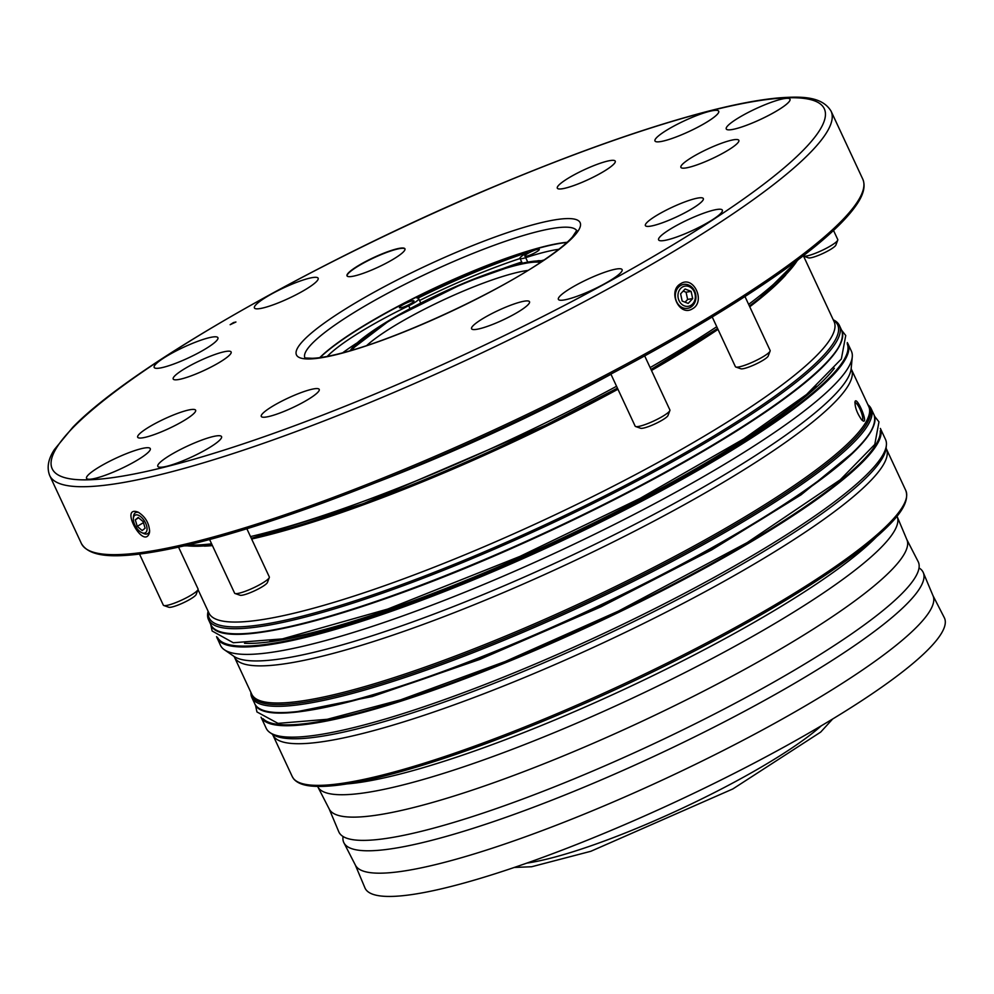 <?xml version="1.0" encoding="UTF-8"?>
<svg xmlns="http://www.w3.org/2000/svg" width="994" height="994" viewBox="0 0 994 994"><rect width="100%" height="100%" fill="white"/><g stroke="black" fill="none" stroke-linecap="round" stroke-linejoin="round"><path stroke-width="1.49" d="M380.814 254.402A31.97 5.305 -25 0 0 347.005 275.847A31.97 5.305 -25 0 0 378.217 267.137A31.97 5.305 -25 0 0 404.956 248.823A31.97 5.305 -25 0 0 380.814 254.402M584.919 293.23A35.163 5.827 -25 0 0 622.107 269.647A35.163 5.827 -25 0 0 622.107 269.635A35.163 5.827 -25 0 0 587.777 279.215A35.163 5.827 -25 0 0 558.379 299.356L558.379 299.356A35.163 5.827 -25 0 0 561.834 300.25A35.163 5.827 -25 0 0 584.919 293.23M113.092 472.212A35.163 5.827 -25 0 0 150.28 448.629L150.28 448.629A35.163 5.827 -25 0 0 103.774 464.372A35.163 5.827 -25 0 0 86.54 478.338L86.54 478.35A35.163 5.827 -25 0 0 113.092 472.212M280.954 301.803A35.163 5.827 -25 0 0 318.142 278.221L318.142 278.221A35.163 5.827 -25 0 0 314.688 277.326A35.163 5.827 -25 0 0 277.55 290.832A35.163 5.827 -25 0 0 254.414 307.929L254.414 307.941A35.163 5.827 -25 0 0 280.954 301.803M752.793 122.821A35.163 5.827 -25 0 0 772.76 113.204A35.163 5.827 -25 0 0 789.981 99.238A35.163 5.827 -25 0 0 789.981 99.226A35.163 5.827 -25 0 0 755.651 108.806A35.163 5.827 -25 0 0 726.254 128.947A35.163 5.827 -25 0 0 726.254 128.959A35.163 5.827 -25 0 0 752.793 122.821M495.708 323.187A31.97 5.305 -25 0 0 529.516 301.741L529.516 301.741A31.97 5.305 -25 0 0 498.305 310.439A31.97 5.305 -25 0 0 471.578 328.753L471.578 328.753A31.97 5.305 -25 0 0 480.823 328.418A31.97 5.305 -25 0 0 495.708 323.187M161.823 431.657A31.97 5.305 -25 0 0 195.632 410.224A31.97 5.305 -25 0 0 195.619 410.224A31.97 5.305 -25 0 0 176.186 413.914A31.97 5.305 -25 0 0 145.31 429.383A31.97 5.305 -25 0 0 137.681 437.236A31.97 5.305 -25 0 0 137.694 437.236A31.97 5.305 -25 0 0 161.823 431.657M581.44 182.598A31.97 5.305 -25 0 0 615.311 161.351A31.97 5.305 -25 0 0 615.249 161.152L615.249 161.152A31.97 5.305 -25 0 0 584.037 169.85A31.97 5.305 -25 0 0 557.311 188.164L557.311 188.177A31.97 5.305 -25 0 0 581.44 182.598M705.032 161.786A31.97 5.305 -25 0 0 731.211 148.193A31.97 5.305 -25 0 0 738.84 140.34L738.84 140.34A31.97 5.305 -25 0 0 707.629 149.038A31.97 5.305 -25 0 0 680.902 167.352A31.97 5.305 -25 0 0 680.902 167.365A31.97 5.305 -25 0 0 705.032 161.786M197.334 373.433A31.97 5.305 -25 0 0 231.142 351.988A31.97 5.305 -25 0 0 231.13 351.988A31.97 5.305 -25 0 0 201.024 360.176A31.97 5.305 -25 0 0 173.192 379A31.97 5.305 -25 0 0 173.204 379.012A31.97 5.305 -25 0 0 197.334 373.433M285.415 410.845A31.97 5.305 -25 0 0 319.223 389.412A31.97 5.305 -25 0 0 319.223 389.399A31.97 5.305 -25 0 0 288.558 397.848A31.97 5.305 -25 0 0 261.211 416.225A31.97 5.305 -25 0 0 261.273 416.424A31.97 5.305 -25 0 0 261.285 416.424A31.97 5.305 -25 0 0 285.415 410.845M669.521 220.022A31.97 5.305 -25 0 0 675.51 217.4A31.97 5.305 -25 0 0 703.33 198.576L703.33 198.576A31.97 5.305 -25 0 0 672.118 207.274A31.97 5.305 -25 0 0 645.392 225.588L645.392 225.588A31.97 5.305 -25 0 0 669.521 220.022M681.524 134.824A35.163 5.827 -25 0 0 710.325 119.876A35.163 5.827 -25 0 0 718.712 111.241A35.163 5.827 -25 0 0 718.712 111.229A35.163 5.827 -25 0 0 684.381 120.808A35.163 5.827 -25 0 0 654.971 140.949A35.163 5.827 -25 0 0 654.984 140.962A35.163 5.827 -25 0 0 681.524 134.824M180.734 361.294A35.163 5.827 -25 0 0 217.922 337.712A35.163 5.827 -25 0 0 217.91 337.712A35.163 5.827 -25 0 0 207.734 338.072A35.163 5.827 -25 0 0 172.111 353.069A35.163 5.827 -25 0 0 154.182 367.42L154.182 367.432A35.163 5.827 -25 0 0 180.734 361.294M157.81 466.335L157.81 466.348A35.163 5.827 -25 0 0 184.362 460.21A35.163 5.827 -25 0 0 221.55 436.627L221.55 436.627A35.163 5.827 -25 0 0 200.167 440.69A35.163 5.827 -25 0 0 166.209 457.7A35.163 5.827 -25 0 0 157.81 466.335A35.163 5.827 -25 0 0 192.14 456.768A35.163 5.827 -25 0 0 221.55 436.614L221.55 436.614M685.152 233.739A35.163 5.827 -25 0 0 722.34 210.156A35.163 5.827 -25 0 0 722.34 210.144A35.163 5.827 -25 0 0 688.01 219.711A35.163 5.827 -25 0 0 658.612 239.865L658.612 239.865A35.163 5.827 -25 0 0 668.788 239.504A35.163 5.827 -25 0 0 685.152 233.739M233.528 322.553L230.148 324.703L235.938 322.006L233.528 322.553M658.612 239.865L658.612 239.865A35.163 5.827 -25 0 0 668.788 239.492A35.163 5.827 -25 0 0 704.411 224.495A35.163 5.827 -25 0 0 722.34 210.144L722.34 210.144M558.379 299.356L558.379 299.356A35.163 5.827 -25 0 0 561.834 300.238A35.163 5.827 -25 0 0 598.972 286.732A35.163 5.827 -25 0 0 622.107 269.635L622.107 269.635M86.54 478.35L86.54 478.338A35.163 5.827 -25 0 0 120.87 468.77A35.163 5.827 -25 0 0 150.268 448.617L150.268 448.617M154.182 367.432L154.182 367.42A35.163 5.827 -25 0 0 188.512 357.852A35.163 5.827 -25 0 0 217.91 337.712L217.91 337.712M254.414 307.941L254.414 307.929A35.163 5.827 -25 0 0 288.745 298.362A35.163 5.827 -25 0 0 318.142 278.221L318.142 278.221M654.984 140.962L654.971 140.949A35.163 5.827 -25 0 0 676.355 136.886A35.163 5.827 -25 0 0 710.312 119.864A35.163 5.827 -25 0 0 718.712 111.229L718.712 111.241M726.254 128.959L726.254 128.947A35.163 5.827 -25 0 0 772.748 113.192A35.163 5.827 -25 0 0 789.981 99.226L789.981 99.226M645.392 225.588L645.392 225.588A31.97 5.305 -25 0 0 675.498 217.388A31.97 5.305 -25 0 0 703.33 198.564L703.33 198.564M471.578 328.753L471.578 328.753A31.97 5.305 -25 0 0 480.823 328.418A31.97 5.305 -25 0 0 513.215 314.787A31.97 5.305 -25 0 0 529.516 301.729L529.516 301.729M261.285 416.424L261.273 416.424A31.97 5.305 -25 0 0 292.484 407.714A31.97 5.305 -25 0 0 319.211 389.399L319.211 389.399M137.694 437.236L137.681 437.236A31.97 5.305 -25 0 0 168.893 428.526A31.97 5.305 -25 0 0 195.619 410.211L195.619 410.211M173.204 379.012L173.192 379A31.97 5.305 -25 0 0 204.404 370.302A31.97 5.305 -25 0 0 231.13 351.988L231.142 351.988M557.311 188.177L557.311 188.164A31.97 5.305 -25 0 0 587.963 179.715A31.97 5.305 -25 0 0 615.311 161.339A31.97 5.305 -25 0 0 615.249 161.152L615.249 161.152M680.902 167.365L680.902 167.352A31.97 5.305 -25 0 0 700.335 163.65A31.97 5.305 -25 0 0 731.211 148.193A31.97 5.305 -25 0 0 738.84 140.34L738.84 140.34M885.53 439.485A341.675 56.683 155 0 1 886.387 445.163A341.675 56.683 155 0 1 599.829 635.265A341.675 56.683 155 0 1 269.995 732.59A341.675 56.683 155 0 1 266.206 728.279L261.049 717.221A341.675 56.683 155 0 0 594.499 623.847A341.675 56.683 155 0 0 880.373 428.439L885.53 439.485M876.149 537.195A319.646 53.03 155 0 1 624.891 689.016A319.646 53.03 155 0 1 347.08 783.906M317.62 786.416A319.646 53.03 -25 0 0 317.782 786.751A319.646 53.03 -25 0 0 629.749 699.416A319.646 53.03 -25 0 0 897.16 516.582A319.646 53.03 -25 0 0 897.01 516.246M317.782 786.751L329.3 809.166A318.676 52.868 -25 0 0 640.322 722.104A318.676 52.868 -25 0 0 906.938 539.804L897.16 516.582M906.801 539.506L918.158 561.622A319.646 53.03 155 0 1 651.033 745.065A319.646 53.03 155 0 1 338.792 831.792L329.151 808.867M343.054 836.501A319.646 53.03 -25 0 0 343.924 842.8A319.646 53.03 -25 0 0 585.093 786.739A319.646 53.03 -25 0 0 923.302 572.631A319.646 53.03 -25 0 0 919.04 567.922M343.924 842.8L355.43 865.215A318.676 52.868 -25 0 0 666.452 778.153A318.676 52.868 -25 0 0 933.068 595.853L923.302 572.631M932.944 595.555L944.3 617.672A319.646 53.03 155 0 1 677.163 801.127A319.646 53.03 155 0 1 364.922 887.841L355.28 864.917M816.273 386.268A340.06 56.422 155 0 1 555.957 541.071A340.06 56.422 155 0 1 269.995 641.018M217.04 637.949A348.062 57.751 155 0 0 556.888 543.184A348.062 57.751 155 0 0 847.932 343.75L851.398 351.168A348.062 57.751 155 0 1 852.268 356.945A348.062 57.751 155 0 1 560.355 550.601A348.062 57.751 155 0 1 224.358 649.753A348.062 57.751 155 0 1 220.494 645.367L216.543 636.657M861.636 419.779C856.99 413.106 854.79 407.043 855.039 401.564C856.84 395.972 868.619 423.668 863.103 420.971L861.636 419.779M854.865 402.669A9.58 2.286 -112.6 0 1 860.655 410.659A9.58 2.286 -112.6 0 1 862.22 420.35L862.22 420.35M867.924 404.769A341.675 56.683 155 0 1 871.154 408.671A341.675 56.683 155 0 1 585.454 604.439A341.675 56.683 155 0 1 251.83 697.465A341.675 56.683 155 0 1 250.923 692.483M692.495 308.774C705.926 301.58 693.588 275.152 680.791 283.65C667.123 290.857 679.411 317.31 692.495 308.774M149.46 532.709L149.622 531.504C149.125 523.043 145.261 516.582 138.067 512.121C118.82 504.865 143.956 550.924 149.46 532.709M690.693 307.221A12.139 10.263 80.4 0 0 695.875 295.603A12.139 10.263 80.4 0 0 688.407 284.943A12.139 10.263 80.4 0 0 677.523 288.409A12.139 10.263 80.4 0 0 676.641 301.716A12.139 10.263 80.4 0 0 690.693 307.221M141.782 532.66A10.213 5.194 59.3 0 1 133.358 518.47A10.213 5.194 59.3 0 1 140.999 516.905A10.213 5.194 59.3 0 1 147.05 528.497A10.213 5.194 59.3 0 1 141.782 532.66L143.496 533.443A12.139 6.163 -120.7 0 0 149.609 530.759A12.139 6.163 -120.7 0 0 149.647 530.548M138.949 512.569A12.139 6.163 -120.7 0 0 133.494 516.582L133.358 518.47M688.979 286.57A10.213 8.635 -99.6 0 1 692.719 303.866A10.213 8.635 -99.6 0 1 678.231 298.188A10.213 8.635 -99.6 0 1 688.979 286.57M691.116 291.379L685.09 289.005L680.604 293.839L682.157 301.045L688.196 303.418L692.681 298.573L691.116 291.379L686.071 292.224L683.164 291.08M143.161 521.664L138.241 517.464L135.283 519.812L137.247 526.348L142.167 530.535L145.124 528.199L143.161 521.664M685.065 302.188L687.624 299.43L686.071 292.224M687.624 299.43L692.681 298.573M143.459 522.658L137.247 526.348M138.638 517.812L135.283 519.812M567.164 242.275A150.082 24.9 -25 0 0 470.56 272.095A150.082 24.9 -25 0 0 319.77 357.629M744.966 296.523L770.126 350.472A19.159 3.181 155 0 1 770.101 351.081A19.159 3.181 155 0 1 759.565 358.722A19.159 3.181 155 0 1 735.871 367.034A19.159 3.181 155 0 1 735.398 366.674L712.226 316.987M644.684 355.902L669.894 409.963A19.159 3.181 155 0 1 669.869 410.572A19.159 3.181 155 0 1 653.443 421.145A19.159 3.181 155 0 1 635.638 426.525A19.159 3.181 155 0 1 635.166 426.165L610.875 374.079M833.519 230.446L837.768 239.554A19.159 3.181 155 0 1 837.793 239.629A19.159 3.181 155 0 1 837.743 240.163A19.159 3.181 155 0 1 821.839 250.5A19.159 3.181 155 0 1 803.55 256.141L808.482 257.856A15.332 2.547 155 0 0 823.069 253.383A15.332 2.547 155 0 0 835.867 245.083L837.743 240.163M246.86 528.758L269.324 576.955A19.159 3.181 155 0 1 269.299 577.551A19.159 3.181 155 0 1 254.65 587.292A19.159 3.181 155 0 1 235.938 593.642A19.159 3.181 155 0 1 235.069 593.517A19.159 3.181 155 0 1 234.596 593.145L209.597 539.531M178.56 547.147L198.054 588.957A19.159 3.181 155 0 1 198.03 589.554A19.159 3.181 155 0 1 182.039 599.929A19.159 3.181 155 0 1 163.799 605.52A19.159 3.181 155 0 1 163.327 605.147A19.159 3.181 155 0 1 163.302 605.073M566.94 242.474A150.405 24.949 -25 0 0 470.746 272.294A150.405 24.949 -25 0 0 320.068 357.591M770.101 351.081L768.225 356.001A15.332 2.547 155 0 1 759.801 362.114A15.332 2.547 155 0 1 740.841 368.774L735.871 367.034M669.869 410.572L668.005 415.492A15.332 2.547 155 0 1 654.86 423.953A15.332 2.547 155 0 1 640.608 428.265L635.638 426.525M269.299 577.551L267.436 582.472A15.332 2.547 155 0 1 255.707 590.274A15.332 2.547 155 0 1 240.734 595.344A15.332 2.547 155 0 1 240.051 595.244L235.069 593.517M198.03 589.554L196.166 594.474A15.332 2.547 155 0 1 183.368 602.786A15.332 2.547 155 0 1 168.781 607.247L163.799 605.52M530.647 254.812A7.977 1.329 -25 0 0 539.27 249.37A7.977 1.329 -25 0 0 534.412 250.302A7.977 1.329 -25 0 0 524.807 256.129A7.977 1.329 -25 0 0 530.647 254.812M408.099 302.263A7.977 1.329 155 0 1 413.939 300.946A7.977 1.329 155 0 1 407.254 305.518A7.977 1.329 155 0 1 399.464 307.693A7.977 1.329 155 0 1 408.099 302.263M558.802 249.295A114.956 19.072 -25 0 0 525.689 257.67A13.257 2.199 -25 0 1 520.011 258.353A13.257 2.199 -25 0 1 522.235 255.756L528.584 251.122M327.262 356.399A114.956 19.072 155 0 1 408.708 305.804L410.025 308.625M415.79 297.454L418.424 298.473A13.257 2.199 155 0 1 418.722 298.709A13.257 2.199 155 0 1 408.708 305.804M526.112 252.923A164.768 27.335 -25 0 0 474.61 272.356A164.768 27.335 -25 0 0 417.803 298.225M520.086 258.502A147.932 24.539 -25 0 0 419.555 300.511M544.103 259.956A114.956 19.072 -25 0 0 541.444 260.689M342.632 352.845A114.956 19.072 155 0 1 356.722 343.129M503.623 268.305A147.932 24.539 155 0 1 521.726 262.018M833.221 319.77A348.062 57.751 155 0 1 839.421 325.485A348.062 57.751 155 0 1 548.377 524.919A348.062 57.751 155 0 1 208.516 619.684A348.062 57.751 155 0 1 208.119 611.26M405.005 248.972A31.97 5.305 -25 0 0 380.951 254.688A31.97 5.305 -25 0 0 347.092 275.984M93.299 552.192A429.172 71.208 -25 0 0 502.952 427.519A429.172 71.208 -25 0 0 861.773 193.842M502.74 183.07A425.979 70.673 -25 0 0 75.37 479.493A425.979 70.673 -25 0 0 736.691 203.807A425.979 70.673 -25 0 0 502.74 183.07M461.949 249.954A156.468 25.956 155 0 1 547.88 257.583A156.468 25.956 155 0 1 304.972 358.834A156.468 25.956 155 0 1 461.949 249.954M880.224 430.924A341.029 56.583 155 0 1 594.188 623.176A341.029 56.583 155 0 1 263.062 718.712M886.387 445.163L886.114 448.058A340.197 56.434 155 0 1 600.786 637.328A340.197 56.434 155 0 1 272.393 734.243L269.995 732.59M886.126 447.959L886.362 448.841A338.482 56.161 155 0 1 603.333 642.783A338.482 56.161 155 0 1 272.828 734.939L272.319 734.181M886.362 448.841L905.795 490.502A338.482 56.161 155 0 1 622.753 684.444A338.482 56.161 155 0 1 292.261 776.587L272.828 734.939M904.9 502.355A336.568 55.838 155 0 1 623.424 685.86A336.568 55.838 155 0 1 301.915 783.533M821.355 725.757A185.207 30.727 155 0 1 680.815 808.942A185.207 30.727 155 0 1 526.758 863.127M834.364 368.265A341.352 56.633 155 0 1 556.155 541.606A341.352 56.633 155 0 1 244.536 643.304M847.223 343.762A347.415 57.64 155 0 1 556.578 542.513A347.415 57.64 155 0 1 217.5 637.402M852.268 356.945L851.162 368.588A342.11 56.757 155 0 1 564.232 558.926A342.11 56.757 155 0 1 233.988 656.375L224.358 649.753M851.162 368.476L851.411 369.333A340.395 56.472 155 0 1 566.766 564.368A340.395 56.472 155 0 1 234.398 657.046L233.901 656.313M851.411 369.333L868.719 406.459A340.395 56.472 155 0 1 584.087 601.507A340.395 56.472 155 0 1 251.718 694.185L234.398 657.046M868.184 405.328A340.818 56.546 155 0 1 584.783 602.998A340.818 56.546 155 0 1 251.184 693.042M871.154 408.671L874.086 414.945A341.675 56.683 155 0 1 588.386 610.714A341.675 56.683 155 0 1 254.762 703.74L251.83 697.465M873.54 426.053A341.029 56.583 155 0 1 588.597 611.198A341.029 56.583 155 0 1 263.621 710.461M862.755 179.094C865.724 186.077 863.562 194.774 856.269 205.174C847.484 217.91 831.99 233.093 809.775 250.712C754.111 295.081 655.866 353.317 547.011 406.496C470.075 444.069 395.376 476.213 322.901 502.939C245.096 531.38 183.828 548.439 139.11 554.118C114.969 557.013 89.51 557.559 81.371 543.469A431.085 71.518 -25 0 0 502.293 426.103A431.085 71.518 -25 0 0 862.755 179.094L831.083 111.179C821.789 95.722 799.81 96.406 779.197 97.859C760.087 99.524 736.517 103.948 708.498 111.129C650.374 126.188 581.838 150.119 502.902 182.921C323.771 256.949 132.649 365.307 72.86 427.221L54.496 449.425C48.209 458.917 46.619 467.615 49.7 475.542A431.085 71.518 -25 0 0 470.622 358.175A431.085 71.518 -25 0 0 831.083 111.179M576.706 230.633A150.082 24.9 -25 0 0 463.639 257.247A150.082 24.9 -25 0 0 304.723 357.467M526.683 252.513A164.768 27.335 -25 0 0 474.511 272.157A164.768 27.335 -25 0 0 417.517 298.125M525.689 257.67L527.715 262.006M542.314 261.161A109.203 18.116 -25 0 0 464.645 282.805A109.203 18.116 -25 0 0 350.211 350.745M540.5 262.379A106.631 17.693 -25 0 0 464.248 283.439A106.631 17.693 -25 0 0 352.311 350.124M527.839 270.443A100.282 16.637 -25 0 0 465.664 290.111A100.282 16.637 -25 0 0 366.637 345.614M841.259 341.936A347.415 57.64 155 0 1 550.987 530.535A347.415 57.64 155 0 1 219.935 631.662M841.806 330.629A348.062 57.751 155 0 1 550.763 530.051A348.062 57.751 155 0 1 210.914 624.816C220.482 652.921 358.896 616.553 515.029 546.899C600.351 508.829 675.001 469.69 739.002 429.507C813.129 382.168 847.41 349.205 841.806 330.629L839.421 325.485M785.695 275.089A344.868 57.217 155 0 1 749.749 306.786M718.016 329.387A344.868 57.217 155 0 1 651.48 370.489M617.945 389.238A344.868 57.217 155 0 1 251.644 539.021M212.43 545.607A344.868 57.217 155 0 1 204.441 546.128M803.363 255.719L834.09 321.621A344.868 57.217 155 0 1 545.718 519.216A344.868 57.217 155 0 1 208.976 613.112L198.017 589.604M833.444 320.242A346.732 57.528 155 0 1 547.731 523.54A346.732 57.528 155 0 1 208.342 611.745M376.639 482.314A351.255 58.273 -25 0 0 610.975 374.278M187.99 544.985A351.255 58.273 -25 0 0 211.598 543.805M250.5 536.586A351.255 58.273 -25 0 0 616.566 386.268M650.126 367.581A351.255 58.273 -25 0 0 716.761 326.703M748.619 304.363A351.255 58.273 -25 0 0 795.386 261.757M185.393 545.594A348.695 57.851 -25 0 0 212.256 545.234M251.283 538.251A348.695 57.851 -25 0 0 617.436 388.145L545.644 425.171L363.456 503.573L251.32 538.338M717.606 328.529L651.008 369.47A348.695 57.851 -25 0 0 717.581 328.467M749.389 306.028A348.695 57.851 -25 0 0 797.536 260.155M905.795 490.502C910.417 503.672 895.358 519.8 879.926 533.84C852.119 558.678 809.228 587.541 751.228 620.418C700.708 648.896 646.485 676.007 588.572 701.739C502.405 739.685 430.004 765.492 371.383 779.159C346.372 784.813 326.989 787.173 313.234 786.217C303.791 785.633 297.268 783.173 293.64 778.836L292.261 776.587M832.674 718.985L820.671 732.106L732.851 788.938L590.834 851.286L531.653 866.743L514.283 867.451M293.69 712.35L372.265 696.533L479.829 659.42L601.109 606.787L711.679 549.906L801.077 494.826L855.648 450.307M255.446 704.982L256.949 711.952L278.009 723.371L327.225 719.296L400.619 699.838L505.213 661.519L618.566 611.049L747.252 542.562L840.228 479.804L874.782 444.442L878.969 421.891L874.596 416.275M847.932 343.75L847.273 342.545M874.086 414.945C879.578 433.198 845.931 465.552 773.158 512.022C710.337 551.471 637.055 589.889 553.31 627.251C400.023 695.638 264.168 731.348 254.762 703.74M841.62 330.219L845.745 335.512L841.359 358.996L806.581 394.481L743.934 438.801L640.111 498.379L519.986 556.391L387.759 609.049L282.42 638.894L233.279 642.745L212.144 631.004L210.728 624.418M81.371 543.469L49.7 475.542M304.909 357.927L312.166 358.287C320.056 358.088 331.549 355.914 346.645 351.752C407.391 335.015 501.709 289.739 544.24 259.869C557.646 250.699 567.052 243.07 572.457 236.97L576.768 230.359M139.508 554.068L163.327 605.147M520.011 258.353L522.248 263.137M418.722 298.709L420.735 303.046M349.59 350.919L391.176 319.186L464.72 282.731L515.464 264.826L538.499 260.676L542.861 260.801M208.516 619.684L210.914 624.816M184.188 545.88L212.331 545.395M749.439 306.102L759.317 298.486L798.517 259.409"/></g></svg>

